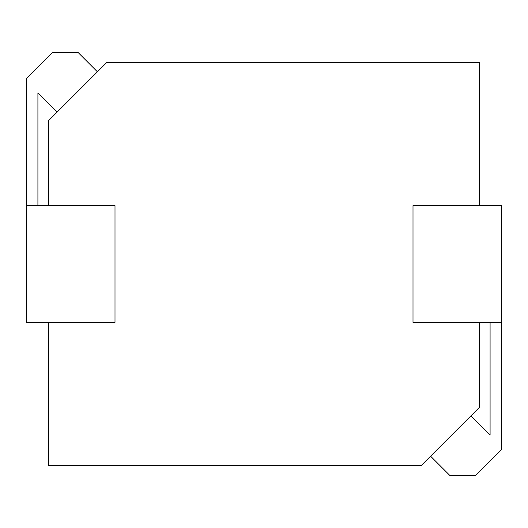 <?xml version="1.0" encoding="UTF-8"?>
<svg xmlns="http://www.w3.org/2000/svg" width="528" height="528" viewBox="0 0 528 528"><rect width="100%" height="100%" fill="white"/><g stroke="black" fill="none" stroke-linecap="round" stroke-linejoin="round"><path stroke-width="0.79" d="M26.4 322.397L114.998 322.397L114.998 205.603L26.4 205.603L26.4 322.397M97.409 71.795L78.197 52.576L52.298 52.576L26.4 78.474L26.4 205.603M37.917 205.603L37.917 92.855L57.136 112.068M430.591 456.205L449.803 475.424L475.702 475.424L501.6 449.526L501.6 205.603L413.002 205.603L413.002 322.397L501.6 322.397M490.083 322.397L490.083 435.145L470.864 415.932M48.563 322.397L48.563 465.366L421.43 465.366L479.437 407.359L479.437 322.397M479.437 205.603L479.437 62.634L106.57 62.634L48.563 120.641L48.563 205.603"/></g></svg>

